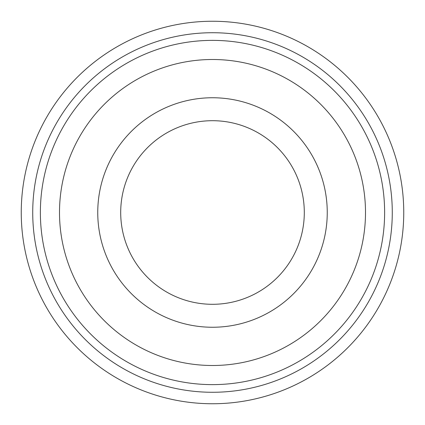 <?xml version="1.0" encoding="UTF-8"?>
<svg xmlns="http://www.w3.org/2000/svg" width="425" height="425" viewBox="0 0 425 425"><rect width="100%" height="100%" fill="white"/><g stroke="black" fill="none" stroke-linecap="round" stroke-linejoin="round"><path stroke-width="0.64" d="M365.5 212.5A153 153 0 0 0 212.5 59.5A153 153 0 0 0 59.5 212.5A153 153 0 0 0 212.5 365.5A153 153 0 0 0 365.5 212.5M403.75 212.5A191.25 191.25 0 0 1 212.5 403.75A191.25 191.25 0 0 1 21.25 212.5A191.25 191.25 0 0 1 212.5 21.25A191.25 191.25 0 0 1 403.75 212.5A191.25 191.25 0 0 0 212.5 21.25A191.25 191.25 0 0 0 21.25 212.5M327.25 212.5A114.75 114.75 0 0 1 212.5 327.25A114.75 114.75 0 0 1 97.75 212.5A114.75 114.75 0 0 1 212.5 97.75A114.75 114.75 0 0 1 327.25 212.5M120.7 212.5A91.8 91.8 0 0 0 212.5 304.3A91.8 91.8 0 0 0 304.3 212.5A91.8 91.8 0 0 0 212.5 120.7A91.8 91.8 0 0 0 120.7 212.5M384.625 212.5A172.125 172.125 0 0 0 212.5 40.375A172.125 172.125 0 0 0 40.375 212.5A172.125 172.125 0 0 0 212.5 384.625A172.125 172.125 0 0 0 384.625 212.5M32.725 212.5A179.775 179.775 0 0 0 212.5 392.275A179.775 179.775 0 0 0 392.275 212.5A179.775 179.775 0 0 0 212.5 32.725A179.775 179.775 0 0 0 32.725 212.5"/></g></svg>
